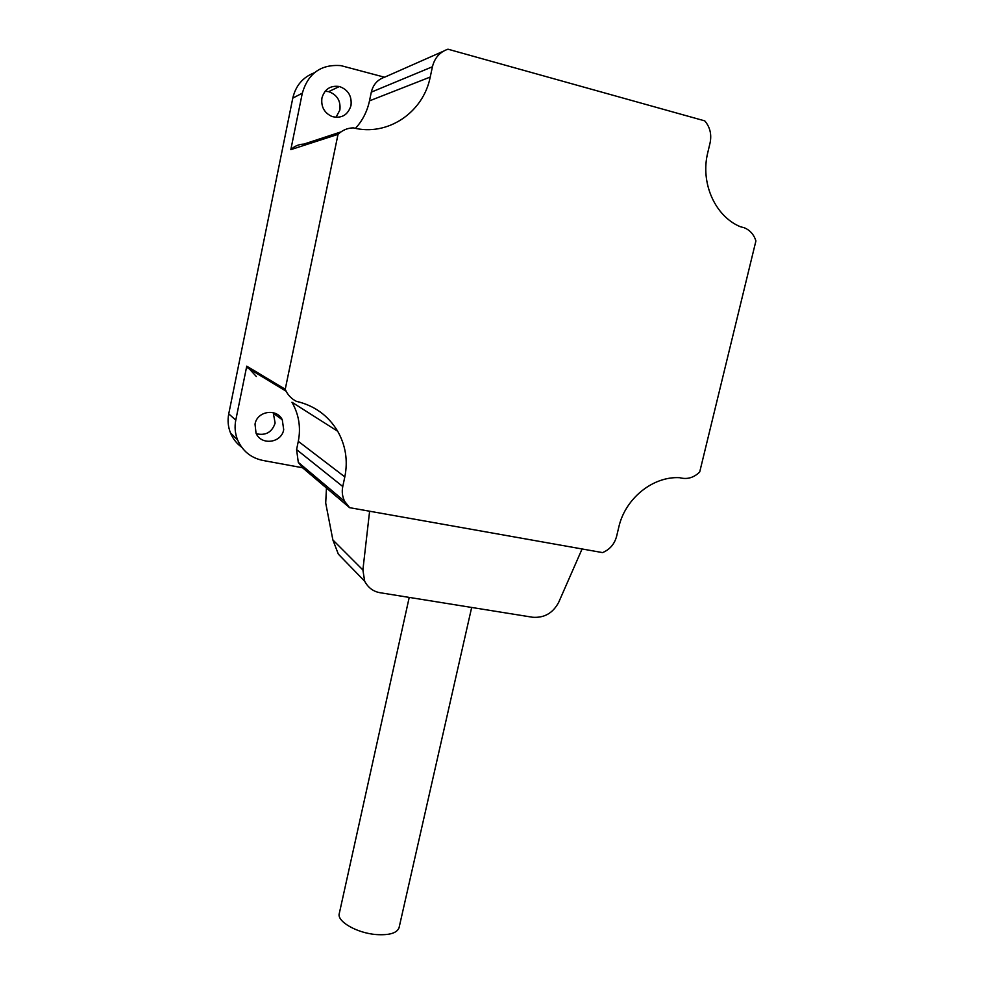 <?xml version="1.0" encoding="UTF-8"?>
<svg xmlns="http://www.w3.org/2000/svg" width="984" height="984" viewBox="0 0 984 984"><rect width="100%" height="100%" fill="white"/><g stroke="black" fill="none" stroke-linecap="round" stroke-linejoin="round"><path stroke-width="1.48" d="M273.232 412.677L275.126 423.083C272.014 432.259 265.754 435.814 256.344 433.759M283.7 429.627C281.572 443.083 261.08 445.74 256.024 433.12L255.028 424.141C257.082 411.041 276.688 407.966 282.285 419.774L283.7 429.627M325.138 91.241L328.644 91.647C337.118 94.698 340.858 100.823 339.874 110.011L335.987 117.367M350.993 105.571C347.869 115.128 341.534 118.781 332.002 116.518C324.253 112.889 320.895 106.715 321.94 97.97C324.671 89.077 330.489 85.264 339.406 86.518C348.151 89.692 352.014 96.038 350.993 105.571M409.221 597.411L339.308 913.41C336.479 921.27 356.823 933.115 376.306 934.566C389.356 935.378 396.933 933.127 399.037 927.801L399.123 927.408M740.374 226.738C715.134 216.369 700.116 182.95 707.779 152.582L710.067 142.951C711.813 134.476 710.042 127.108 704.765 120.872L447.966 49.2C439.836 51.98 434.657 57.835 432.431 66.752L430.229 77.047C423.292 112.717 387.364 136.69 353.281 127.859C347.401 128.043 342.321 130.208 338.029 134.353L285.237 389.258L286.135 391.238C288.472 395.716 291.879 399.073 296.344 401.312C314.474 405.58 328.262 415.568 337.709 431.275C345.704 445.531 348.065 460.733 344.818 476.896L342.764 486.514C341.706 491.766 342.346 496.736 344.683 501.397L349.603 507.67L602.565 552.602C609.809 549.552 614.496 544.127 616.611 536.305L618.764 527.264C625.098 498.544 652.884 476.084 679.71 477.695C687.078 479.675 693.745 477.781 699.698 472.012L755.921 240.908C753.842 234.438 749.906 230.035 744.076 227.685L740.374 226.738M285.237 389.258L246.763 366.146L235.779 420.131C234.45 426.921 235.053 433.513 237.575 439.873C242.507 451.029 250.92 457.88 262.802 460.426L302.568 467.757L349.603 507.67M342.764 486.514L296.578 449.577L298.3 462.345L302.568 467.757M296.578 449.577L298.3 441.336C301.018 427.511 298.902 414.473 291.965 402.247L337.709 431.275M246.763 366.146L256.332 376.478M443.169 51.316L384.547 77.219L340.956 65.633C321.055 64.095 308.164 73.271 302.309 93.185L290.821 149.642L338.029 134.353M235.779 420.131L228.743 413.858L292.789 98.105L302.309 93.185M340.919 131.917L303.847 144.107C298.816 144.267 294.474 146.112 290.821 149.642M355.47 128.338C362.543 120.602 367.216 111.438 369.492 100.86L371.312 92.139L432.431 66.752M384.547 77.219C377.573 79.606 373.17 84.575 371.312 92.139M228.743 413.858C227.464 420.426 228.054 426.785 230.502 432.948C232.888 438.741 236.603 443.489 241.633 447.166M314.314 72.804C302.887 77.219 295.717 85.645 292.789 98.105M369.615 511.225L362.887 569.982L332.875 539.933L338.336 554.127L364.683 581.249C368.201 587.805 373.416 591.642 380.328 592.762L532.578 617.251C544.226 618.112 552.934 613.13 558.703 602.306L582.085 548.961M326.454 488.027L325.704 503.045L332.875 539.933M364.683 581.249L362.887 569.982M338.336 554.127L349.689 565.825M344.818 476.896L298.3 441.336M369.492 100.86L430.229 77.047M471.668 607.46L399.037 927.801M344.683 501.397L298.3 462.345M286.135 391.238L247.537 367.844M237.575 439.873L230.502 432.948M282.285 419.774L273.749 413.563M339.406 86.518L328.644 91.647"/></g></svg>
